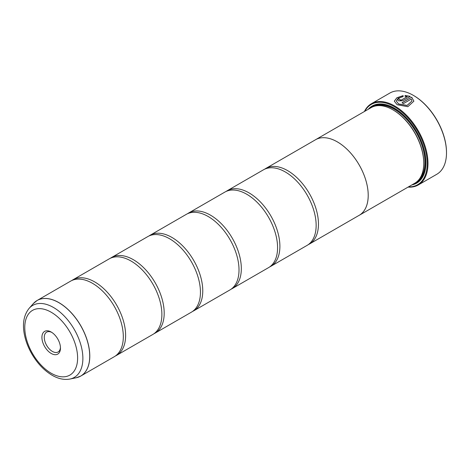 <?xml version="1.0" encoding="UTF-8"?>
<svg xmlns="http://www.w3.org/2000/svg" width="470" height="470" viewBox="0 0 470 470"><rect width="100%" height="100%" fill="white"/><g stroke="black" fill="none" stroke-linecap="round" stroke-linejoin="round"><path stroke-width="0.7" d="M76.158 377.786A43.622 25.186 -120 0 0 88.366 344.898A43.622 25.186 -120 0 0 58.879 302.686A43.622 25.186 -120 0 0 33.329 303.596L29.128 308.344A41.577 24.005 60 0 1 53.48 307.474A41.577 24.005 60 0 1 81.586 347.7A41.577 24.005 60 0 1 69.954 379.049L76.158 377.786L80.752 376.059L114.275 356.707A43.634 25.192 -120 0 0 122.576 328.571A43.634 25.192 -120 0 0 99.152 288.004A43.634 25.192 -120 0 0 92.461 283.293A43.634 25.192 -120 0 0 70.641 281.13L37.118 300.483A43.634 25.192 60 0 1 58.938 302.645A43.634 25.192 60 0 1 87.444 341.097A43.634 25.192 60 0 1 80.752 376.059A43.634 25.192 60 0 1 78.596 377.081M115.403 355.984A43.634 25.192 -120 0 0 116.589 355.367L152.844 334.44A43.634 25.192 -120 0 0 161.145 306.305A43.634 25.192 -120 0 0 137.722 265.738A43.634 25.192 -120 0 0 131.024 261.026A43.634 25.192 -120 0 0 109.21 258.864L72.956 279.791A43.634 25.192 -120 0 0 71.828 280.514M153.966 333.718A43.634 25.192 -120 0 0 155.159 333.101L191.408 312.174A43.634 25.192 -120 0 0 199.709 284.039A43.634 25.192 -120 0 0 176.291 243.472A43.634 25.192 -120 0 0 169.594 238.76A43.634 25.192 -120 0 0 147.774 236.598L111.525 257.525A43.634 25.192 -120 0 0 110.397 258.247M192.536 311.451A43.634 25.192 -120 0 0 193.722 310.835L229.977 289.908A43.634 25.192 -120 0 0 238.278 261.772A43.634 25.192 -120 0 0 214.855 221.206A43.634 25.192 -120 0 0 208.157 216.494A43.634 25.192 -120 0 0 186.343 214.332L150.089 235.258A43.634 25.192 -120 0 0 148.966 235.981M231.099 289.185A43.634 25.192 -120 0 0 232.292 288.568L268.54 267.642A43.634 25.192 -120 0 0 276.842 239.506A43.634 25.192 -120 0 0 253.424 198.939A43.634 25.192 -120 0 0 246.726 194.228A43.634 25.192 -120 0 0 224.907 192.066L188.658 212.992A43.634 25.192 -120 0 0 187.53 213.715M269.668 266.919A43.634 25.192 -120 0 0 270.855 266.302L307.11 245.375A43.634 25.192 -120 0 0 315.411 217.24A43.634 25.192 -120 0 0 291.988 176.673A43.634 25.192 -120 0 0 285.29 171.961A43.634 25.192 -120 0 0 263.476 169.799L227.221 190.726A43.634 25.192 -120 0 0 226.099 191.449M394.318 101.203L396.874 97.86L403.125 95.71M396.275 101.009L398.572 104.035L407.102 105.48L411.937 101.021L407.102 105.392L398.572 103.941L396.275 101.009L398.231 98.283L403.125 96.591L403.125 95.616L396.845 97.789L394.318 101.156L397.185 104.74L407.848 106.696L413.894 101.173L411.685 97.178L402.032 102.754A46.906 27.084 60 0 1 403.413 103.623L411.315 99.058L411.937 101.021M402.103 102.801L411.685 97.178M411.685 97.267L413.894 101.179M399.952 99.44L399.952 100.163L401.339 100.11L407.161 96.744L401.339 100.022L399.952 100.075L399.952 99.352A46.906 27.084 -120 0 0 398.572 98.753L397.708 99.857L398.572 100.874L402.72 100.756L410.298 96.379L405.087 95.451L405.087 96.456L407.161 96.656M399.952 100.075L399.952 99.352M364.409 111.508A46.906 27.084 60 0 1 371.37 103.729A46.906 27.084 60 0 1 394.823 106.05A46.906 27.084 60 0 1 425.462 147.386A46.906 27.084 60 0 1 418.271 184.969L436.783 174.282A46.906 27.084 -120 0 0 446.5 152.809A46.906 27.084 -120 0 0 413.336 95.363L413.718 95.586A46.36 26.767 60 0 1 446.5 152.368A46.36 26.767 60 0 1 446.5 152.586M413.718 95.586L413.336 95.363A46.906 27.084 -120 0 0 389.883 93.042L371.37 103.729M51.195 332.031A13.119 7.573 -120 0 0 41.918 337.384A13.119 7.573 -120 0 0 51.195 353.452A13.119 7.573 -120 0 0 60.466 348.094A13.119 7.573 -120 0 0 51.195 332.031L51.195 332.031M51.8 332.407A11.456 6.615 -120 0 0 46.642 332.143A11.456 6.615 -120 0 0 44.885 341.32A11.456 6.615 -120 0 0 52.37 351.413A11.456 6.615 -120 0 0 58.098 351.983A11.456 6.615 -120 0 0 60.448 347.383M408.448 186.884A46.36 26.767 -120 0 0 426.419 154.748A46.36 26.767 -120 0 0 394.436 106.719A46.36 26.767 -120 0 0 364.802 111.278M418.271 184.969A46.906 27.084 60 0 1 408.06 187.107M423.758 163.061A43.105 24.887 -120 0 0 423.758 162.837A43.105 24.887 -120 0 0 393.278 110.045L392.891 109.821A43.651 25.204 -120 0 0 371.071 107.659L315.535 139.725A43.634 25.192 60 0 1 337.354 141.899A43.634 25.192 60 0 1 365.86 180.351A43.634 25.192 60 0 1 359.174 215.313A43.651 25.204 60 0 1 358.575 215.66M314.941 140.084A43.651 25.204 60 0 1 315.535 139.725A43.651 25.204 60 0 1 337.354 141.887A43.651 25.204 60 0 1 365.872 180.351A43.651 25.204 60 0 1 359.18 215.331L414.716 183.265A43.651 25.204 -120 0 0 423.758 163.284A43.651 25.204 -120 0 0 392.891 109.821L393.278 110.045M411.873 184.904A44.521 25.703 -120 0 0 425.92 162.749A44.521 25.703 -120 0 0 394.436 108.218L394.436 108.218A44.521 25.703 -120 0 0 368.227 109.304M394.63 108.335A43.974 25.392 -120 0 0 370.319 108.094M116.589 355.367A43.634 25.192 -120 0 0 123.275 320.405A43.634 25.192 -120 0 0 94.775 281.953A43.634 25.192 -120 0 0 72.956 279.791M155.159 333.101A43.634 25.192 -120 0 0 161.845 298.139A43.634 25.192 -120 0 0 133.339 259.687A43.634 25.192 -120 0 0 111.525 257.525M193.722 310.835A43.634 25.192 -120 0 0 200.414 275.872A43.634 25.192 -120 0 0 171.908 237.421A43.634 25.192 -120 0 0 150.089 235.258M232.292 288.568A43.634 25.192 -120 0 0 238.977 253.606A43.634 25.192 -120 0 0 210.472 215.154A43.634 25.192 -120 0 0 188.658 212.992M270.855 266.302A43.634 25.192 -120 0 0 277.547 231.34A43.634 25.192 -120 0 0 249.041 192.888A43.634 25.192 -120 0 0 227.221 190.726M308.232 244.653A43.634 25.192 -120 0 0 309.424 244.036A43.634 25.192 -120 0 0 316.11 209.074A43.634 25.192 -120 0 0 287.605 170.622A43.634 25.192 -120 0 0 265.791 168.46A43.634 25.192 -120 0 0 264.663 169.182M413.97 183.7A43.974 25.392 -120 0 0 425.914 162.526M405.087 95.539L410.298 96.468M397.708 99.898L398.572 98.753M398.572 98.841A46.906 27.084 60 0 1 399.87 99.405M418.829 179.751A43.105 24.887 -120 0 0 421.69 144.56A43.105 24.887 -120 0 0 394.436 109.375A43.105 24.887 -120 0 0 376.164 105.856M415.662 182.671A43.651 25.204 -120 0 0 423.588 148.05A43.651 25.204 -120 0 0 394.823 108.711A43.651 25.204 -120 0 0 372.052 107.142M51.195 373.245A37.365 21.573 -120 0 0 77.615 357.993A37.365 21.573 -120 0 0 51.195 312.233A37.365 21.573 -120 0 0 24.775 327.49A37.365 21.573 -120 0 0 51.195 373.245M35.156 301.84A43.634 25.192 60 0 1 37.118 300.483L33.329 303.596M446.5 152.368L446.5 152.809M423.758 162.837L423.758 163.284M69.954 379.049C64.173 380.083 58.221 378.814 52.1 375.242C44.133 370.501 37.389 363.416 31.854 353.992C28.67 348.464 26.355 342.789 24.928 336.966C22.043 325.04 23.447 315.499 29.128 308.344M309.424 244.036L359.174 215.313M265.791 168.46L315.54 139.737"/></g></svg>
